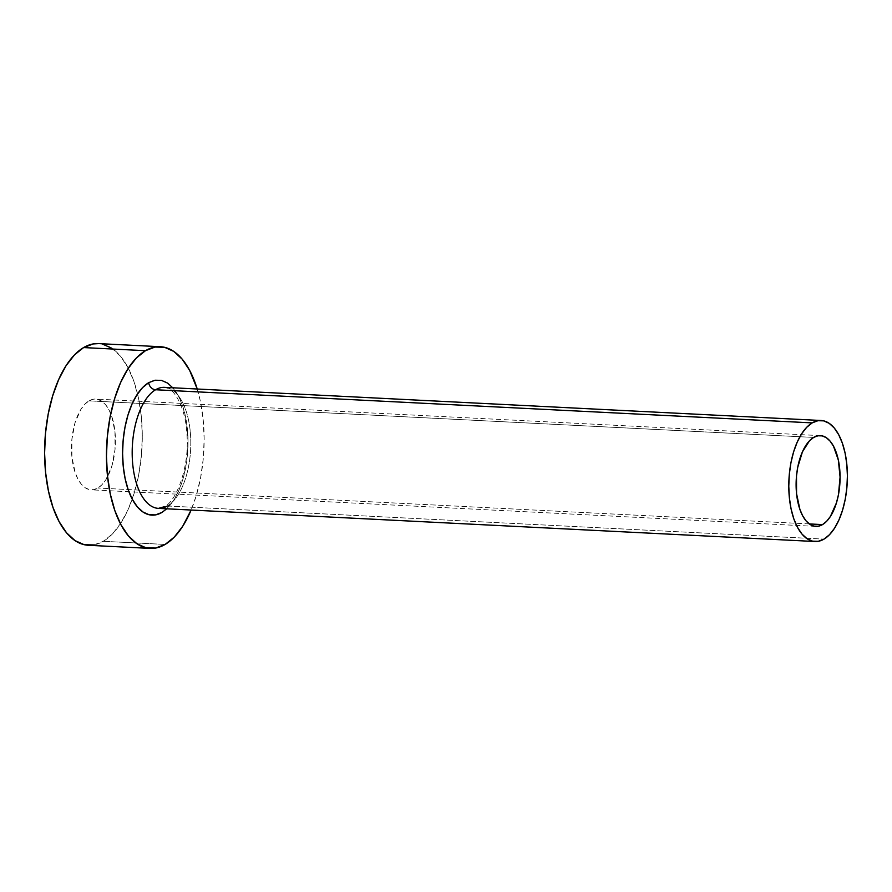<?xml version="1.0" encoding="UTF-8"?>
<svg xmlns="http://www.w3.org/2000/svg" width="892" height="892" viewBox="0 0 892 892"><rect width="100%" height="100%" fill="white"/><g stroke="black" fill="none" stroke-linecap="round" stroke-linejoin="round"><path stroke-width="0.67" stroke-dasharray="4.46 3.34" d="M89.022 400.854L813.66 437.415L89.022 400.854L93.303 399.215L97.596 399.315L101.733 401.155L105.546 404.656L108.891 409.684L111.645 416.051L114.979 431.773L115.035 449.412L111.801 466.304L105.78 479.863L101.989 484.724L97.875 488.024A45.436 21.887 92.9 0 0 115.403 438.585A45.436 21.887 92.9 0 0 95.734 399.058A45.436 21.887 92.9 0 0 89.022 400.854A45.436 21.887 92.9 0 0 71.494 450.293A45.436 21.887 92.9 0 0 91.162 489.82A45.436 21.887 92.9 0 0 97.875 488.024L93.593 489.663L89.3 489.563L85.164 487.723L81.35 484.222L78.005 479.194L75.251 472.827L71.918 457.105L71.862 439.466L75.095 422.574L81.116 409.015L84.907 404.154L89.022 400.854M809.3 523.927L97.875 488.024L809.3 523.927M148.719 382.657A67.647 32.591 -87.1 0 1 187.365 428.695A67.647 32.591 -87.1 0 1 161.898 512.465M158.441 508.384A60.589 29.191 92.9 0 0 167.395 505.987A60.589 29.191 92.9 0 0 190.799 443.502A60.589 29.191 92.9 0 0 167.841 387.931M167.395 505.987L823.996 539.125L167.395 505.987A60.589 29.191 92.9 0 0 190.765 440.068A60.589 29.191 92.9 0 0 164.552 387.362C172.033 385.98 185.346 405.046 186.796 432.843C190.007 464.476 177.151 500.802 164.496 506.678M88.364 545.28A100.974 48.647 92.9 0 0 103.282 541.31L165.143 544.432L103.282 541.31A100.974 48.647 92.9 0 0 137.546 393.907A100.974 48.647 92.9 0 0 98.533 343.598M197.221 389.012A100.974 48.647 -87.1 0 1 191.122 510.034L196.095 496.142L200.555 477.967L203.276 458.622L204.156 438.842L203.153 419.407L200.321 401.043L197.232 389.012M172.847 387.786L178.3 395.814L182.403 405.291L185.458 416.397L187.365 428.695L188.034 441.718L187.443 454.965L185.625 467.932L182.637 480.108L178.601 491.046L173.661 500.3L166.737 508.797M93.76 544.934L103.282 541.31L112.437 533.951L120.844 523.158L128.214 509.343L134.235 493.02L138.695 474.845L141.415 455.5L142.296 435.72L141.293 416.285L138.461 397.932L133.889 381.352L127.768 367.214L120.32 356.031L111.846 348.259M102.669 344.167L98.767 343.61M820.384 435.63L95.734 399.058M815.701 526.38L91.162 489.82"/><path stroke-width="1.34" d="M813.66 437.415A45.436 21.887 -87.1 0 1 820.384 435.63A45.436 21.887 -87.1 0 1 840.052 475.157A45.436 21.887 -87.1 0 1 822.524 524.596L809.3 523.927L822.524 524.596L818.232 526.235L813.939 526.124L809.813 524.284L806 520.783L802.644 515.754L799.89 509.388L796.556 493.677L796.5 476.027L797.727 467.319L802.443 451.798L809.546 440.726L813.66 437.415L817.953 435.787L822.246 435.887L826.371 437.727L830.184 441.228L833.529 446.256L838.346 460.071L840.074 477.086L838.458 494.692L836.451 502.865L830.419 516.423L826.639 521.285L822.524 524.596A45.436 21.887 -87.1 0 1 815.801 526.392A45.436 21.887 -87.1 0 1 796.132 486.854A45.436 21.887 -87.1 0 1 813.66 437.415M167.841 387.931A60.589 29.191 92.9 0 0 155.587 389.748A7.069 5.909 59.5 0 1 148.719 382.657L155.096 380.226L161.485 380.382L167.64 383.114L173.316 388.332M821.142 420.5L164.552 387.362A60.589 29.191 92.9 0 0 155.587 389.748A60.589 29.191 92.9 0 0 132.217 455.678A60.589 29.191 92.9 0 0 158.441 508.384L815.043 541.511A60.589 29.191 -87.1 0 1 788.818 488.805A60.589 29.191 -87.1 0 1 812.188 422.886L155.587 389.748L812.188 422.886A60.589 29.191 -87.1 0 1 821.142 420.5A60.589 29.191 -87.1 0 1 847.367 473.206A60.589 29.191 -87.1 0 1 823.996 539.125A60.589 29.191 -87.1 0 1 815.043 541.511M160.393 346.72L98.533 343.598A100.974 48.647 92.9 0 0 83.603 347.568A100.974 48.647 92.9 0 0 44.656 457.44A100.974 48.647 92.9 0 0 88.364 545.28L150.213 548.402A100.974 48.647 -87.1 0 1 106.516 460.562A100.974 48.647 -87.1 0 1 145.463 350.69L83.603 347.568L145.463 350.69A100.974 48.647 -87.1 0 1 160.393 346.72A100.974 48.647 -87.1 0 1 197.221 389.012L189.628 370.336L182.18 359.153L173.706 351.381L164.529 347.289L154.996 347.066L145.463 350.69L136.32 358.049L127.902 368.842L120.543 382.657L114.522 398.98L110.062 417.155L107.341 436.5L106.46 456.28L107.464 475.715L110.296 494.068L114.867 510.648L120.989 524.786L128.437 535.969L136.911 543.741L146.087 547.833L155.621 548.056L165.143 544.432A100.974 48.647 -87.1 0 1 150.213 548.402M191.122 510.034A100.974 48.647 -87.1 0 1 165.143 544.432L174.297 537.073L182.704 526.28L191.122 510.034M166.737 508.797L161.898 512.465L155.52 514.896L149.131 514.74L142.976 512.008L137.301 506.79L132.317 499.297L128.214 489.831L125.148 478.725L123.252 466.427L122.583 453.404L123.163 440.157L124.991 427.19L127.98 415.003L132.016 404.076L136.944 394.822L142.586 387.585L148.719 382.657A7.069 5.909 -120.5 0 0 155.587 389.748A60.589 29.191 92.9 0 0 132.183 452.244A60.589 29.191 92.9 0 0 155.141 507.816A60.589 29.191 92.9 0 0 167.395 505.987M98.767 343.61L93.136 343.944L83.603 347.568L74.46 354.927L66.041 365.72L58.682 379.546L52.661 395.858L48.201 414.033L45.481 433.378L44.6 453.158L45.603 472.593L48.436 490.957L53.007 507.526L59.128 521.664L66.577 532.847L75.051 540.619L84.227 544.711L93.76 544.934M111.846 348.259L102.669 344.167M823.996 539.125L829.482 534.709L834.533 528.231L838.948 519.947L842.561 510.157L845.237 499.252L846.876 487.645L847.4 475.77L846.798 464.108L845.092 453.103L842.36 443.157L838.681 434.672L834.221 427.959L829.136 423.299L823.628 420.846L817.897 420.712L812.188 422.886L806.702 427.301L801.652 433.78L797.236 442.064L793.612 451.854L790.936 462.758L789.308 474.377L788.784 486.24L789.387 497.903L791.081 508.908L793.824 518.854L797.504 527.339L801.964 534.052L807.048 538.712L812.556 541.165L818.276 541.299L823.996 539.125M161.898 512.465A67.647 32.591 -87.1 0 1 123.252 466.427A67.647 32.591 -87.1 0 1 148.719 382.657M158.441 508.384L164.496 506.678"/></g></svg>
